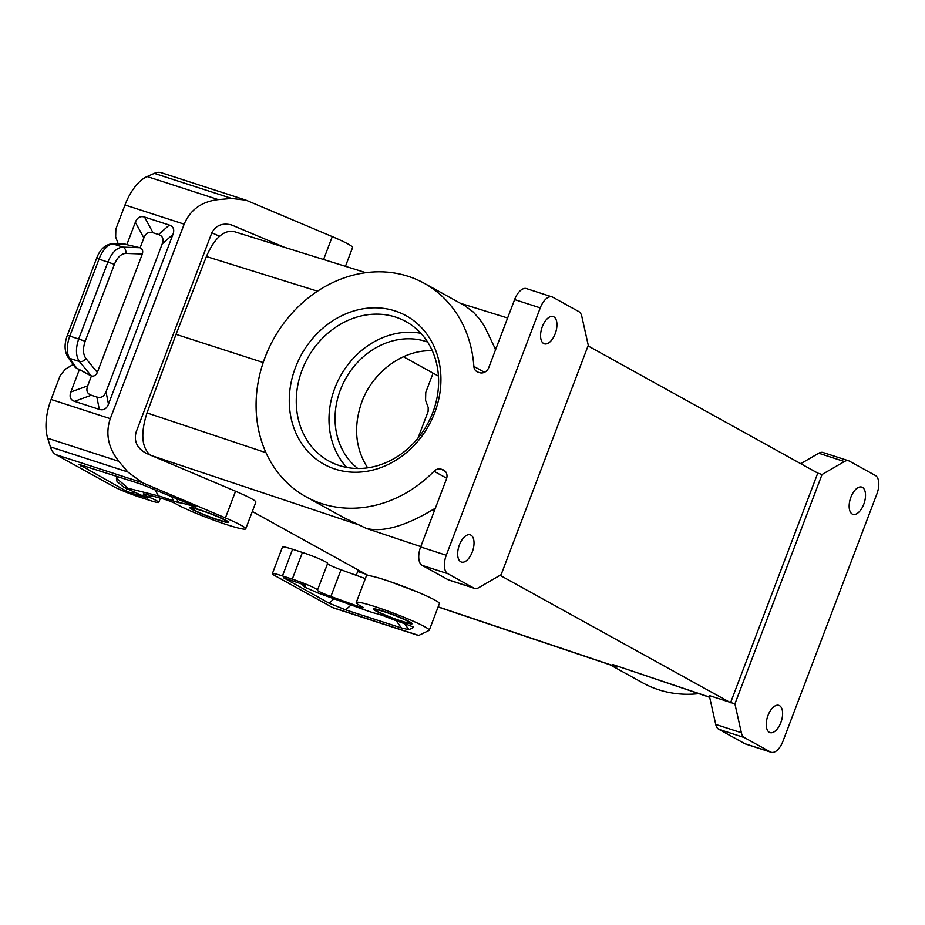 <?xml version="1.0" encoding="UTF-8"?>
<svg xmlns="http://www.w3.org/2000/svg" width="925" height="925" viewBox="0 0 925 925"><rect width="100%" height="100%" fill="white"/><g stroke="black" fill="none" stroke-linecap="round" stroke-linejoin="round"><path stroke-width="1.39" d="M252.328 511.49L368.254 575.547M150.174 455.019C141.583 447.318 140.519 433.282 146.994 412.92L265.972 452.695M317.529 291.19L206.402 256.526L176.039 334.353L146.994 412.92M206.402 256.526C214.38 238.338 223.48 229.99 233.678 231.458L365.895 272.702M822.048 474.502L734.913 703.879L730.646 702.491L817.769 473.114L822.048 474.502L844.386 461.54A15.621 7.909 -72 0 1 848.699 460.823L823.065 452.522A15.621 7.909 108 0 0 818.752 453.238L800.946 463.564M848.699 460.823A15.621 7.909 -72 0 1 849.404 461.136L875.408 475.496A15.621 7.909 -72 0 1 876.9 493.927L782.932 741.295A15.621 7.909 -72 0 1 771.103 752.279A15.621 7.909 -72 0 1 770.386 751.967L744.394 737.595A15.621 7.909 -72 0 1 741.364 732.739L734.913 703.879M588.034 345.904L817.769 473.114M403.369 356.715L438.45 376.105M284.461 247.299L231.574 224.937C222.15 222.659 215.502 225.446 211.64 233.285L136.102 432.148C133.72 441.387 137.201 448.498 146.566 453.481L235.551 491.244L225.423 517.931A39.047 3.284 -159.2 0 1 245.738 528.846A39.047 3.284 -159.2 0 1 216.288 521.087A39.047 3.284 -159.2 0 1 175.9 503.847A7.805 0.659 -159.2 0 0 163.737 499.095L146.173 494.401A12.499 1.052 -159.2 0 0 143.271 494.008A12.499 1.052 -159.2 0 0 149.052 497.199L150.324 497.743L151.087 495.719M219.572 236.199A20.824 1.758 20.8 0 1 211.883 232.707M345.453 266.319L352.598 247.53A39.047 3.284 -159.2 0 0 332.283 236.615L246.015 200.17L231.724 198.47L218.254 199.603C201.65 201.569 190.296 209.755 184.167 224.162L110.283 418.667C105.288 433.547 108.132 447.758 118.839 461.321L127.823 471.981L50.389 446.879A31.242 15.806 -72 0 0 55.916 454.661L113.648 486.562A20.824 1.758 20.8 0 0 140.08 497.268L149.908 500.448A18.223 1.538 -159.2 0 0 158.765 502.402A18.223 1.538 -159.2 0 0 150.324 497.743M246.015 200.17L161.355 172.721A31.242 15.806 108 0 0 154.29 173.368L147.121 176.548A41.66 21.078 108 0 0 125.002 204.98L115.856 229.053L115.66 236.962L118.169 243.761M73.156 364.508L65.455 369.121L60.252 375.411L51.118 399.484A41.66 21.078 108 0 0 47.695 438.253L50.389 446.879M124.598 243.934L111.983 243.784A5.203 4.428 89.8 0 1 113.174 243.969L124.598 243.934L126.841 244.662L135.362 222.231L143.872 237.956L140.138 247.773L126.841 244.662M111.983 243.784C105.045 244.662 99.912 249.507 96.593 258.318L114.411 264.319C117.359 257.323 121.152 253.693 125.777 253.415C126.182 250.34 125.222 248.247 122.898 247.125C116.908 247.553 111.948 252.433 108.017 261.763L78.798 338.7C75.503 348.367 75.723 355.975 79.446 361.536L91.413 376.047L87.678 385.875C85.956 390.651 87.17 393.772 91.321 395.218L96.859 397.022C101.091 398.282 104.143 396.547 106.04 391.818L162.222 243.899L172.952 234.418C174.675 229.643 173.461 226.521 169.31 225.064L144.531 217.04C140.311 215.779 137.247 217.502 135.362 222.231M172.952 234.418L108.468 404.179C106.583 408.908 103.519 410.642 99.299 409.382L74.52 401.346L91.321 395.218M96.593 258.318L67.363 335.255C64.195 343.822 64.357 351.084 67.849 357.05L75.226 367.41L79.388 369.561L70.878 391.992C69.155 396.779 70.369 399.889 74.52 401.346M162.222 243.899C163.945 239.124 162.731 236.002 158.58 234.557L153.041 232.753C148.821 231.493 145.757 233.227 143.872 237.956M125.777 253.415L142.334 253.993C143.213 251.01 142.485 248.941 140.138 247.773M142.334 253.993L97.333 372.463C96.003 375.296 94.026 376.498 91.413 376.047M91.228 375.955L79.388 369.561M67.849 357.05A5.203 4.209 -35.4 0 0 69.71 358.38L79.446 361.536C82.024 361.964 84.163 360.935 85.875 358.449C82.961 354.24 82.73 348.505 85.193 341.256L67.363 335.255M245.738 528.846L255.867 502.171A39.047 3.284 -159.2 0 0 235.551 491.244M863.765 504.275A14.314 7.25 108 0 0 861.753 487.105A14.314 7.25 108 0 0 853.763 491.718A14.314 7.25 108 0 0 850.907 497.176A14.314 7.25 108 0 0 852.931 514.346A14.314 7.25 108 0 0 863.765 504.275M780.862 722.541A14.314 7.25 -72 0 1 770.016 732.612A14.314 7.25 -72 0 1 766.432 721.604A14.314 7.25 -72 0 1 768.004 715.441A14.314 7.25 -72 0 1 778.85 705.37A14.314 7.25 -72 0 1 780.862 722.541M698.814 693.657A122.031 104.745 118.9 0 1 642.725 682.87L610.049 664.809M730.646 702.491L709.278 695.565L715.73 724.437A15.621 7.909 -72 0 0 718.76 729.293L744.752 743.654A15.621 7.909 -72 0 0 745.469 743.966L771.103 752.279M730.704 702.78L500.043 575.315M217.41 519.503A18.223 1.538 20.8 0 1 194.273 510.126A18.223 1.538 20.8 0 1 192.192 508.507A18.223 1.538 20.8 0 1 201.049 510.45A18.223 1.538 20.8 0 1 218.15 516.936A18.223 1.538 20.8 0 1 226.267 521.446A18.223 1.538 20.8 0 1 217.41 519.503M192.469 507.802A18.223 1.538 -159.2 0 0 192.435 507.86L192.192 508.507M218.832 484.157L233.216 490.262M190.504 504.414L192.712 506.148A33.843 2.844 -159.2 0 0 178.756 502.668L173.449 501.015A18.223 1.538 -159.2 0 0 158.51 495.927L123.696 487.197L147.584 498.066L132.102 493.337L133.697 491.903M123.696 487.197L117.047 481.543L116.388 478.202L117.452 476.467M173.449 501.015L171.692 496.436M178.756 502.668L176.421 498.436M192.331 505.189C197.117 507.258 197.245 507.571 192.712 506.148C197.245 507.571 197.117 507.258 192.331 505.189L141.236 484.18L78.926 464.362L125.499 490.666L132.102 493.337M225.423 517.931L142.334 482.665L127.823 471.981M226.267 521.446L226.509 520.798A18.223 1.538 -159.2 0 0 226.521 520.74M438.103 606.973L613.645 666.023L617.125 667.029L612.5 664.462L709.672 697.311M388.604 581.097L416.851 591.734M400.93 620.918A18.223 1.538 20.8 0 1 377.793 611.541A18.223 1.538 20.8 0 1 375.712 609.922A18.223 1.538 20.8 0 1 384.569 611.864A18.223 1.538 20.8 0 1 401.67 618.351A18.223 1.538 20.8 0 1 409.787 622.86A18.223 1.538 20.8 0 1 400.93 620.918M375.712 609.922L375.955 609.274A18.223 1.538 20.8 0 1 375.989 609.217M356.241 602.522L366.381 575.847A39.047 3.284 20.8 0 1 404.052 586.647A39.047 3.284 20.8 0 1 439.387 603.586L429.258 630.26A39.047 3.284 20.8 0 1 429.05 630.457L418.528 635.533L333.867 608.083A31.242 15.806 108 0 1 332.445 607.471L274.725 575.57A20.824 1.758 -159.2 0 1 272.343 573.708L282.472 547.033A20.824 1.758 -159.2 0 1 292.589 549.265L302.417 552.456A18.223 1.538 20.8 0 1 319.53 558.943A18.223 1.538 20.8 0 1 327.635 563.441A18.223 1.538 20.8 0 1 327.635 563.452L317.506 590.115A18.223 1.538 20.8 0 1 317.495 590.138L317.437 590.254A12.499 1.052 20.8 0 1 317.437 590.254A12.499 1.052 20.8 0 0 330.884 596.475L357.2 606.002A7.805 0.659 -159.2 0 0 363.398 607.667A7.805 0.659 -159.2 0 0 362.207 606.812A39.047 3.284 20.8 0 1 356.241 602.522A39.047 3.284 20.8 0 1 393.911 613.321A39.047 3.284 20.8 0 1 429.258 630.26M365.329 578.599L341.013 569.8A12.499 1.052 20.8 0 1 327.566 563.637M272.343 573.708A20.824 1.758 -159.2 0 1 282.46 575.94L292.288 579.131A18.223 1.538 20.8 0 1 309.389 585.618A18.223 1.538 20.8 0 1 317.506 590.115L327.635 563.452M413.487 627.104L406.584 624.34A33.843 2.844 -159.2 0 1 383.528 615.83L377.712 613.888A18.223 1.538 -159.2 0 1 364.889 609.968L318.397 593.145L304.845 587.213L305.215 585.224L283.559 577.79L329.115 603.192L345.649 609.887L401.438 627.971L396.154 620.698M412.562 626.56L413.556 627.439L408.942 629.717L401.438 627.971M417.973 438.161L428.113 411.486L428.206 407.532L425.558 400.352L425.754 392.443L433.085 373.145M358.287 570.043L357.709 571.546L365.699 574.136M410.041 622.155A18.223 1.538 20.8 0 1 410.029 622.213L409.787 622.86M444.728 470.756L442.797 469.692A7.805 6.706 -61.1 0 1 443.815 470.131A7.805 6.706 -61.1 0 1 446.44 479.046L420.644 546.952A15.621 7.909 108 0 0 422.135 565.372L448.139 579.744A15.621 7.909 108 0 0 448.845 580.056L474.479 588.358A15.621 7.909 108 0 0 478.792 587.641L501.13 574.679L588.265 345.303L581.813 316.442A15.621 7.909 108 0 0 578.784 311.586L552.792 297.214A15.621 7.909 108 0 0 552.075 296.913A15.621 7.909 108 0 0 540.246 307.898L446.278 555.254A15.621 7.909 108 0 0 447.769 573.685L473.773 588.046A15.621 7.909 108 0 0 474.479 588.358M176.039 334.353L263.209 362.519M442.797 469.692L441.202 469.172A7.805 6.706 -61.1 0 0 434.022 471.253A122.031 104.745 118.9 0 1 306.083 496.829L344.007 517.769L366.254 528.395C382.777 532.511 404.919 526.302 432.692 509.767L435.363 508.218M542.316 326.641A14.314 7.25 -72 0 1 553.162 316.57A14.314 7.25 -72 0 1 556.746 327.577A14.314 7.25 -72 0 1 555.173 333.752A14.314 7.25 -72 0 1 544.328 343.811A14.314 7.25 -72 0 1 542.316 326.641M459.413 544.906A14.314 7.25 108 0 0 461.425 562.076A14.314 7.25 108 0 0 469.414 557.463A14.314 7.25 108 0 0 472.27 552.005A14.314 7.25 108 0 0 470.247 534.835A14.314 7.25 108 0 0 459.413 544.906M395.125 310.973A84.869 72.855 118.9 0 1 434.738 412.608A84.869 72.855 118.9 0 1 335.07 469.091A84.869 72.855 118.9 0 1 295.468 367.456A84.869 72.855 118.9 0 1 395.125 310.973M306.083 496.829A122.031 104.745 118.9 0 1 273.418 339.371A122.031 104.745 118.9 0 1 424.124 283.223A122.031 104.745 118.9 0 1 473.854 366.404A7.805 6.706 -61.1 0 0 477.034 371.723A7.805 6.706 -61.1 0 0 478.052 372.162L479.647 372.683A7.805 6.706 118.9 0 0 488.816 367.491L514.612 299.584L540.246 307.898M357.778 468.489A72.902 62.576 118.9 0 1 340.354 390.026A72.902 62.576 118.9 0 1 427.639 342.077M432.333 350.818C403.554 349.315 373.006 371.445 361.837 401.889C353.292 426.333 355.223 448.313 367.63 467.83M339.244 465.529A79.666 68.381 118.9 0 1 328.907 461.055A79.666 68.381 118.9 0 1 302.07 370.139A79.666 68.381 118.9 0 1 395.623 317.113A79.666 68.381 118.9 0 1 405.971 321.599A79.666 68.381 118.9 0 1 432.796 412.515A79.666 68.381 118.9 0 1 339.244 465.529M420.863 333.301A79.666 68.381 -61.1 0 0 334.804 388.222A79.666 68.381 -61.1 0 0 346.736 467.437M356.021 575.234A15.621 7.909 108 0 0 357.709 571.546M552.075 296.913L526.441 288.6A15.621 7.909 108 0 0 514.612 299.584M495.499 349.904L494.47 347.164L496.32 347.742M424.124 283.223L464.87 305.759L473.23 312.014L479.659 319.171L484.48 326.282L494.47 347.164M844.386 461.54L818.752 453.238M229.943 224.486L233.158 225.527M323.588 259.497L332.283 236.615M51.118 399.484L110.283 418.667M125.002 204.98L184.167 224.162M77.157 368.844L69.71 358.38A20.824 10.545 -72 0 1 69.895 335.81L99.125 258.884A20.824 10.545 -72 0 1 113.174 243.969L122.898 247.125L139.941 247.727M144.531 217.04L153.041 232.753M158.58 234.557L169.31 225.064M114.411 264.319L85.193 341.256M70.878 391.992L87.678 385.875M96.859 397.022L99.299 409.382M106.04 391.818L108.468 404.179M85.875 358.449L97.333 372.463M741.364 732.739L715.73 724.437M744.394 737.595L718.76 729.293M770.386 751.967L744.752 743.654M127.465 487.625L116.388 478.202M158.51 495.927L154.614 489.186M144.069 497.222L141.398 495.245M80.614 465.865L84.522 465.795M125.499 490.666L127.257 489.082M142.334 482.665L55.916 454.661M47.695 438.253L118.839 461.321M147.121 176.548L218.254 199.603M154.29 173.368L231.724 198.47M149.052 497.199L149.758 495.361M438.149 606.835L617.125 667.029M420.771 546.617L366.254 528.395M151.619 455.632L361.617 525.828M709.637 697.138L612.5 664.462M357.848 604.279L357.2 606.002M302.417 552.456L292.288 579.131M341.013 569.8L330.884 596.475M375.666 610.847A20.824 1.758 20.8 0 1 383.401 611.228A20.824 1.758 20.8 0 1 409.833 621.935A20.824 1.758 20.8 0 1 402.097 621.554A20.824 1.758 20.8 0 1 375.666 610.847M332.445 607.471L418.863 635.487M285.802 578.356L284.229 578.391M333.994 598.787L329.115 603.192M408.942 629.717L404.537 623.658M351.084 604.973L345.649 609.887M304.649 584.843L305.331 585.502M301.504 583.513L304.672 586.785M420.644 546.952L446.278 555.254M282.46 575.94L292.589 549.265M445.515 471.565L441.202 469.172M422.135 565.372L447.769 573.685M448.139 579.744L473.773 588.046M446.706 478.26L434.022 471.253M484.492 372.278L473.854 366.404M226.313 520.521A20.824 1.758 -159.2 0 0 199.881 509.814A20.824 1.758 -159.2 0 0 192.134 509.432A20.824 1.758 -159.2 0 0 218.577 520.139A20.824 1.758 -159.2 0 0 226.313 520.521M434.542 510.38L432.692 509.767M160.36 498.193L158.765 502.402M376.221 609.124L375.642 609.17C377.469 608.777 403.115 617.923 409.162 621.635L409.925 621.935M301.134 583.374L304.845 587.213M192.701 507.709L192.123 507.756C193.949 507.363 219.595 516.508 225.642 520.22L226.405 520.521M460.453 303.308L507.617 318.015"/></g></svg>
